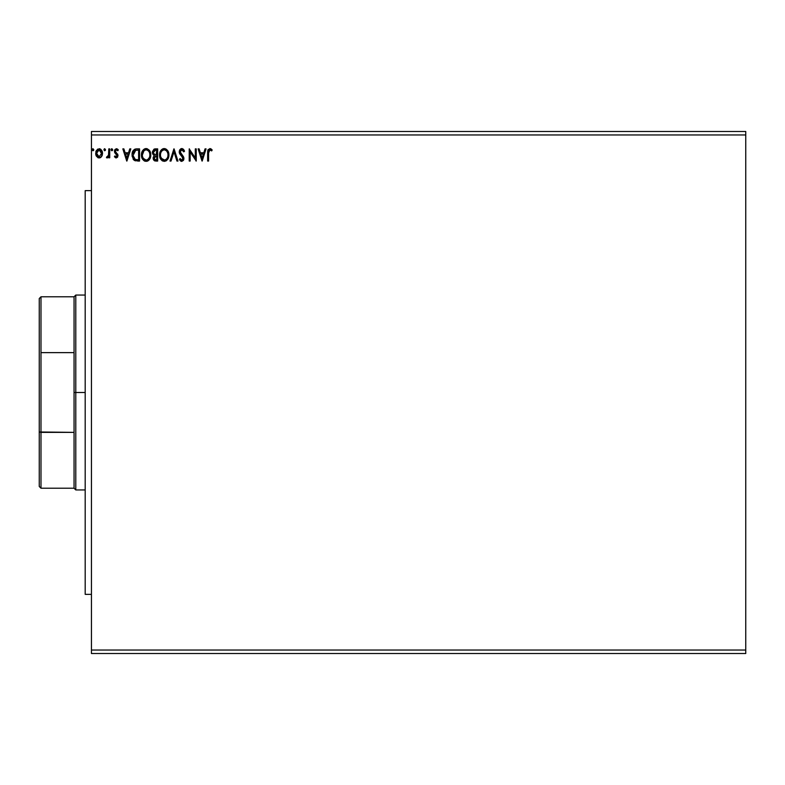 <?xml version="1.0" encoding="UTF-8"?>
<svg xmlns="http://www.w3.org/2000/svg" width="785" height="785" viewBox="0 0 785 785"><rect width="100%" height="100%" fill="white"/><g stroke="black" fill="none" stroke-linecap="round" stroke-linejoin="round"><path stroke-width="1.18" d="M91.453 653.522L745.75 653.522L91.453 653.522L91.453 134.961L745.75 134.961L745.75 650.039L91.453 650.039L745.75 650.039L745.75 653.522L745.75 134.961L91.453 134.961L91.453 131.478L745.75 131.478L91.453 131.478L91.453 653.522M105.514 149.739L104.729 148.718L103.944 149.739L104.395 150.661L105.318 150.406L105.514 149.739L104.729 150.749L105.514 149.739L104.729 150.749L103.944 149.739L104.729 150.749L103.944 149.739L104.729 148.718L103.944 149.739L104.729 148.718L105.514 149.739M112.697 149.739L111.735 148.748L111.176 150.092L111.735 150.73L112.5 150.406L112.697 149.739L111.912 150.749L112.697 149.739L111.912 150.749L111.136 149.739L111.912 150.749L111.136 149.739L111.912 148.718L111.136 149.739L111.912 148.718L112.697 149.739M129.79 148.875L130.81 148.875L126.905 161.062L130.81 148.875L129.79 148.875L128.534 152.781L125.119 152.781L123.863 148.875L122.843 148.875L126.748 161.062L130.81 148.875L129.79 148.875L128.534 152.781L125.119 152.781L123.863 148.875L122.843 148.875L126.748 161.062L122.843 148.875L123.863 148.875M150.798 154.92L149.66 150.749L147.178 148.718L145.019 148.728L142.036 151.76L141.683 157.167L144.077 160.768L147.246 161.2L149.709 159.11L150.798 154.92C150.838 151.446 149.278 149.336 146.098 148.571C142.929 149.356 141.369 151.495 141.428 154.979C141.369 158.492 142.948 160.621 146.167 161.376C149.327 160.542 150.867 158.393 150.798 154.92M205.062 148.875L206.082 148.875L202.177 161.062L206.082 148.875L205.062 148.875L203.806 152.781L200.391 152.781L199.135 148.875L198.114 148.875L202.02 161.062L206.082 148.875L205.062 148.875L203.806 152.781L200.391 152.781L199.135 148.875L198.114 148.875L202.02 161.062L198.114 148.875L199.135 148.875M181.796 148.571L179.873 149.68L179.215 151.868L179.824 154.027L182.826 157.746L182.267 159.993L181.178 159.963L180.108 158.56L179.373 159.306L181.727 161.376L183.386 160.425L183.876 158.05L180.462 153.075L180.265 151.152L181.865 149.817L183.768 151.848L184.534 151.23L183.268 149.16L181.796 148.571L179.215 151.868L182.964 158.58L181.737 160.12L180.108 158.56L179.373 159.306L181.727 161.376L183.906 158.531L183.425 156.676L180.157 151.878L181.865 149.817L183.768 151.848L184.534 151.23L181.502 148.581M168.893 154.37L167.784 150.749L166.283 149.179L163.663 148.6L160.66 150.789L159.541 154.979L160.67 159.188L162.191 160.768L164.291 161.376L166.341 160.719L167.823 159.11L168.912 154.92C168.981 158.393 167.44 160.542 164.291 161.376C167.44 160.542 168.981 158.393 168.912 154.92C168.961 151.446 167.391 149.336 164.212 148.571C161.043 149.356 159.483 151.495 159.541 154.979C159.483 158.492 161.062 160.621 164.291 161.376M93.798 149.739L92.846 148.748L92.277 150.092L92.836 150.73L93.601 150.406L93.798 149.739L93.013 150.749L93.798 149.739L93.013 150.749L92.237 149.739L93.013 150.749L92.237 149.739L93.013 148.718L92.237 149.739L93.013 148.718L93.798 149.739M154.616 148.944L157.667 148.875L154.017 149.15L152.398 151.711L152.83 154.213L154.282 155.45L153.203 157.314L153.556 159.826L154.782 160.905L157.667 161.062L157.667 148.875L157.667 161.062L157.667 148.875L155.234 148.875L152.359 152.339L154.282 155.45L153.144 158.04L155.95 161.062L157.667 161.062L155.94 161.062M171.022 161.062L170.011 161.062L173.907 148.875L170.011 161.062L171.022 161.062L173.985 151.819L176.949 161.062L177.969 161.062L174.064 148.875L177.969 161.062L174.064 148.875L170.011 161.062L171.022 161.062L173.985 151.819L176.949 161.062L177.969 161.062L176.949 161.062M208.584 152.957L209.065 150.229L210.203 149.866L211.695 150.906L212.176 149.974L209.87 148.571L207.888 150.131L207.642 161.062L208.584 161.062L208.584 152.957L209.88 149.817L211.695 150.906L212.176 149.974L209.87 148.571L207.642 152.839L207.642 161.062L208.584 161.062L208.584 152.957M195.308 148.875L195.308 157.942L189.214 148.875L189.214 161.062L190.156 161.062L190.156 151.976L196.24 161.062L196.24 148.875L195.308 148.875L196.24 148.875L195.308 148.875L195.308 157.942L189.214 148.875L189.214 161.062L190.156 161.062L190.156 151.976L196.24 161.062L196.24 148.875L196.044 161.062M136.453 148.885L134.627 149.258L133.087 150.71L132.115 153.742L132.184 156.5L134.441 160.415L139.553 161.062L139.553 148.875L136.727 148.875C133.47 149.317 131.919 151.299 132.057 154.812L134.814 160.621L139.553 161.062L139.553 148.875L139.553 161.062L137.709 161.062M116.219 157.932L117.583 157.157L117.985 155.244L115.572 152.094L115.415 150.749L116.494 149.817L117.779 150.749L118.319 149.925L116.386 148.718L114.895 149.592L114.433 150.848L114.718 152.673L117.053 155.43L116.366 156.814L114.963 155.911L114.414 156.666L115.66 157.814L118.005 155.607L115.346 151.25L116.494 149.817L117.779 150.749L118.319 149.925L116.386 148.718L114.414 151.299L117.063 155.646L116.16 156.843L114.963 155.911L114.414 156.666L116.219 157.932M108.791 148.875L109.723 148.875L108.791 148.875L108.487 155.528L106.446 157.628L107.712 157.795L108.791 156.47L108.791 157.785L109.723 157.785L109.723 148.875L109.723 157.785L109.723 148.875L108.791 148.875L108.644 154.93L106.446 157.628L107.162 157.932L108.791 156.47L108.791 157.785L109.723 157.785L108.791 157.785M101.402 156.764L102.492 152.516L100.617 149.15L97.595 149.15L95.868 151.731L96.172 155.744L98.351 157.834L101.147 157.059L102.541 153.31L99.106 148.718L95.672 153.31L96.584 156.47L99.106 157.932L101.628 156.46L102.531 153.723M745.75 131.478L745.75 134.961L745.75 131.478M92.679 148.816L92.277 149.386M154.468 160.778L153.556 159.826M153.36 159.365L153.193 158.707M153.144 158.04L153.517 159.748M154.282 155.45L152.467 153.301M153.399 154.92L152.388 152.82M153.683 153.693L153.458 151.426L153.301 152.339L155.665 150.131L156.735 150.131L156.735 154.655L154.773 154.517L156.254 154.655L154.773 154.517L153.35 152.889M155.41 159.787L154.076 158.02L156.735 155.911L156.735 159.806L154.969 159.679M154.302 156.921L154.164 158.717L154.37 156.774M156.254 155.911L155.391 155.989L156.735 155.911L156.735 159.806L155.764 159.806M154.38 150.327L154.949 150.17M154.488 159.335L154.164 158.717M162.573 160.984L160.68 159.198L162.534 160.964M159.767 157.039L159.6 156.087M159.541 154.979L159.561 154.419M159.6 153.889L159.689 153.301M159.954 152.27L160.65 150.798M161.327 149.906L162.534 148.964M163.143 148.718L163.653 148.61M164.762 148.6L165.301 148.718M165.772 161.043L167.519 159.571M167.823 159.11L168.373 157.981M164.026 149.827L164.242 149.817C166.773 150.445 168.019 152.153 167.98 154.92L167.931 154.066L167.98 154.92C168.029 157.716 166.793 159.453 164.242 160.12C161.69 159.483 160.434 157.765 160.483 154.979L160.483 154.979C160.425 152.162 161.671 150.445 164.242 149.817L165.566 150.131L164.242 149.817M166.077 150.455L167.136 151.682M167.087 151.583L167.833 153.468M167.499 157.51L166.744 158.796M161.376 158.335L164.683 160.091L162.044 159.159L160.689 156.725M160.689 153.222L161.17 151.927M164.86 160.052L165.36 159.885M165.517 159.806L164.683 160.091M167.097 158.305L165.9 159.581M167.931 155.803L167.774 156.676M182.051 148.581L183.268 149.16M182.405 148.659L183.553 149.454M183.759 149.729L184.102 150.298M184.328 150.759L183.768 151.848L183.464 151.181M182.042 149.837L181.541 149.847M181.247 149.955L180.717 150.337M180.157 151.878L180.658 153.399M182.405 155.42L183.082 156.195M183.337 156.519L183.788 157.569M183.876 158.04L183.788 159.502M183.778 159.532L183.386 160.425M181.315 161.327L180.776 161.092M179.785 160.032L180.285 160.689M179.373 159.306L180.108 158.56L181.59 160.111M182.905 159.11L182.267 156.843M182.542 157.206L181.835 156.392M179.569 153.517L179.382 152.996M179.265 152.427L179.215 151.858M179.373 150.72L180.687 148.875M179.706 149.945L181.217 148.64M182.238 156.814L182.934 158.158M180.736 159.571L180.108 158.56M180.992 150.102L181.678 149.827M208.584 161.062L207.642 161.062M207.652 152.133L207.642 152.839M208.202 149.464L207.829 150.347M211.705 149.454L211.695 150.906L209.644 149.847L211.695 150.906M208.682 151.073L208.967 150.357M211.175 149.003L210.557 148.689M207.721 151.005L207.672 151.672M202.098 158.119L200.793 154.037L203.413 154.037L202.098 158.119L200.793 154.037L203.413 154.037L202.098 158.119M190.156 161.062L189.214 161.062L189.43 148.875M150.779 155.479L150.651 156.549M149.189 159.846L150.249 157.981M148.748 160.297L147.727 161.004M145.078 161.219L144.42 160.964L145.078 161.229M144.077 160.768L142.566 159.198L144.46 160.984M141.653 157.039L141.486 156.087M141.447 155.528L141.447 154.419M141.486 153.88L141.575 153.301M141.84 152.27L142.026 151.78M143.204 149.915L144.42 148.964M145.019 148.718L145.539 148.61M146.098 148.571L145.549 148.6M146.648 148.6L147.178 148.718M147.658 161.043L149.052 159.993M142.036 158.207L142.556 159.188M142.576 153.222L142.37 154.979C142.301 152.162 143.557 150.445 146.128 149.817L146.128 149.817C148.659 150.445 149.906 152.153 149.856 154.92C149.915 157.716 148.679 159.453 146.128 160.12L143.262 158.335L146.128 160.12C143.576 159.483 142.32 157.765 142.37 154.979L143.969 150.72L143.056 151.927M146.353 149.827L146.991 149.945M149.856 154.92L149.817 154.066L149.856 154.92M149.719 153.468L149.817 154.046M147.963 150.455L149.022 151.682M146.746 160.052L147.246 159.885M147.403 159.806L146.569 160.091M149.386 157.51L147.786 159.581M149.807 155.803L149.66 156.676M135.501 160.856L134.441 160.415M134.088 160.169L133.381 159.443M133.008 158.894L133.489 159.581M132.125 156.029L132.066 154.282M132.076 154.262L132.115 153.742M135.658 148.964L136.188 148.895M133.303 152.653L133.156 153.193M133.862 151.495L134.431 150.857M135.255 150.377L138.621 150.131L138.621 159.806L135.305 159.473L133.018 155.508L135.717 150.259M137.316 159.797L136.639 159.757M133.107 156.186L133.018 155.508M133.46 157.471L133.254 156.863M133.793 158.119L133.479 157.51M135 159.316L133.98 158.403M133.558 152.025L133.126 153.36M126.827 158.119L125.512 154.037L128.141 154.037L126.827 158.119L125.512 154.037L128.141 154.037L126.827 158.119M114.581 156.902L114.963 155.911L116.366 156.814L117.063 155.646L114.718 152.673L114.453 150.74M117.053 155.852L115.905 153.919L116.936 155.028M117.063 155.646L116.837 154.841L117.063 155.646M116.857 148.777L117.956 149.444M118.319 149.925L117.779 150.749L116.494 149.817L115.346 151.25L118.005 155.607M115.346 151.25L116.572 153.016M117.779 154.39L117.485 153.88M111.578 148.816L111.176 149.386M108.516 156.98L108.791 156.47M106.603 157.746L107.162 157.932L106.446 157.628L106.897 156.686L107.574 156.794M108.781 152.457L108.791 151.868M108.732 154.164L108.644 154.93M107.869 156.598L107.309 156.843M104.395 148.816L103.993 149.386M100.558 157.53L99.813 157.854M98.341 157.834L97.723 157.579M96.172 155.754L95.907 155.037M95.888 154.969L95.721 154.154M95.868 151.721L96.172 150.897M96.359 150.524L95.868 151.731M99.302 148.728L99.881 148.826M100.617 149.15L102.06 150.936M102.227 151.348L102.492 152.516M102.04 155.734L102.335 154.959M97.546 150.543L99.106 149.817L97.752 150.347M101.608 153.301L101.461 152.123L101.608 153.301L99.106 156.843L96.604 153.301L99.106 149.817L101.599 153.595M98.517 156.745L97.163 155.518M96.741 154.488L96.643 153.899M96.751 152.123L97.193 151.024M99.685 149.906L100.765 150.651M155.665 150.131L156.735 150.131L156.254 154.655M149.376 152.359L149.66 153.193M143.262 158.335L142.576 156.725M137.611 150.131L138.621 150.131L138.621 159.806L138.003 159.806M101.02 151.024L101.461 152.123M91.453 594.353L85.192 594.353L85.192 190.647L91.453 190.647L85.192 190.647L85.192 594.353L91.453 594.353M39.25 298.536L39.25 353.014L39.25 298.536L40.987 296.789L40.987 488.211L40.987 432.368L39.25 431.986L39.25 353.014L39.25 486.464L39.25 431.986L74.055 432.368L74.055 488.211L74.055 392.5L74.055 432.368L40.987 432.368L40.987 296.789L74.055 296.789L74.055 392.5L75.792 392.5L75.792 295.052L75.792 392.5L85.192 392.5L75.792 392.5L75.792 489.948L75.792 392.5L74.055 392.5L74.055 296.789L75.792 295.052L85.192 295.052M40.987 352.632L74.055 352.632L40.987 352.632M85.192 489.948L75.792 489.948L74.055 488.211L40.987 488.211L39.25 486.464"/></g></svg>
